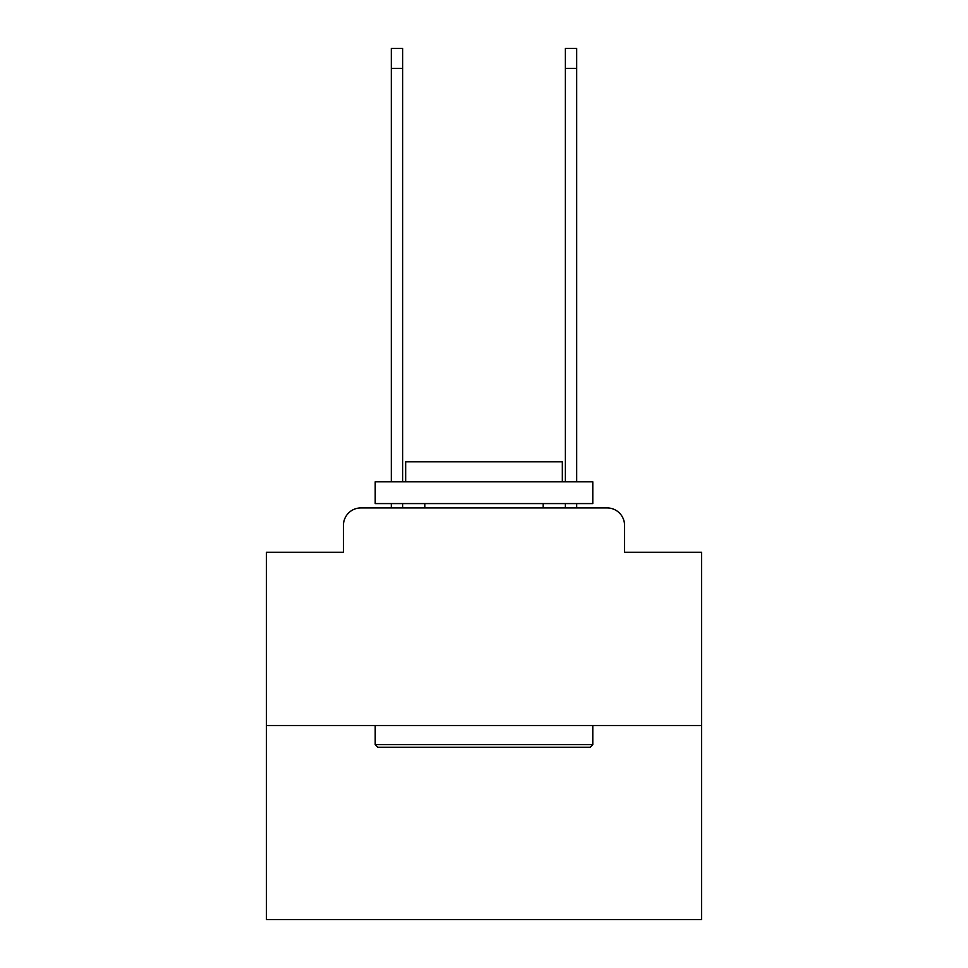 <?xml version="1.0" encoding="UTF-8"?>
<svg xmlns="http://www.w3.org/2000/svg" width="968" height="968" viewBox="0 0 968 968"><rect width="100%" height="100%" fill="white"/><g stroke="black" fill="none" stroke-linecap="round" stroke-linejoin="round"><path stroke-width="1.45" d="M343.446 525.346L343.446 552.317L343.446 525.346A17.412 17.412 0 0 1 360.846 507.934L391.314 507.934L391.314 503.578M701.582 725.516L266.418 725.516L266.418 919.6L701.582 919.6L701.582 552.317L624.554 552.317L624.554 525.346A17.412 17.412 0 0 0 607.154 507.934L360.846 507.934M266.418 725.516L266.418 552.317L343.446 552.317M402.627 503.578L402.627 507.934L416.119 507.934M551.881 507.934L565.372 507.934L565.372 503.578M576.686 503.578L576.686 507.934L607.154 507.934M624.554 552.317L624.554 525.346M590.178 747.272L377.822 747.272L375.209 744.658L592.791 744.658L590.178 747.272M375.209 481.822L592.791 481.822L592.791 503.578L375.209 503.578L375.209 481.822M562.335 481.822L562.335 461.809L405.665 461.809L405.665 481.822M375.209 725.516L375.209 744.658M592.791 725.516L592.791 744.658M424.819 503.578L424.819 507.934M543.181 503.578L543.181 507.934M391.314 481.822L391.314 48.4L402.627 48.4L402.627 481.822M565.372 481.822L565.372 48.4L576.686 48.4L576.686 481.822M391.314 68.413L402.627 68.413M576.686 68.413L565.372 68.413"/></g></svg>
